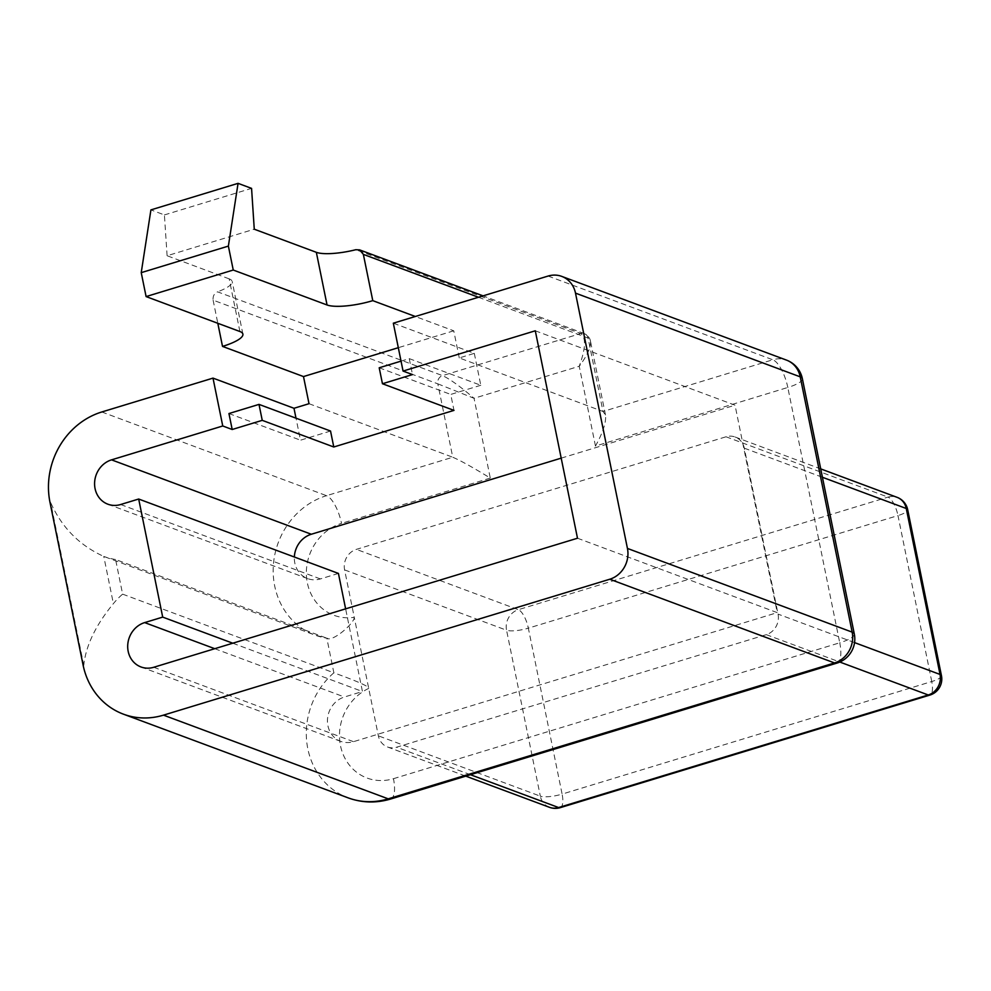 <?xml version="1.0" encoding="UTF-8"?>
<svg xmlns="http://www.w3.org/2000/svg" width="991" height="991" viewBox="0 0 991 991"><rect width="100%" height="100%" fill="white"/><g stroke="black" fill="none" stroke-linecap="round" stroke-linejoin="round"><path stroke-width="0.74" stroke-dasharray="4.96 3.72" d="M854.304 633.98A25.184 6.132 -11.5 0 1 839.749 642.775A25.184 8.894 -106.9 0 1 836.961 663.09M390.677 799.006A25.184 8.894 73.1 0 0 393.464 778.691A48.683 43.976 -69.6 0 1 341.238 748.849A48.683 43.976 -69.6 0 1 368.714 688.411C370.337 686.007 341.932 675.676 333.868 672.827L326.832 638.192L327.748 638.427L315.039 635.107A73.867 66.731 110.4 0 1 273.442 564.238A73.867 66.731 110.4 0 1 326.535 495.686A25.184 8.894 -106.9 0 1 341.523 523.384A48.683 43.976 -69.6 0 0 306.814 579.698A48.683 43.976 -69.6 0 0 354.258 617.319L378.364 735.842A16.785 15.162 -69.6 0 0 387.531 746.991A16.785 15.162 -69.6 0 0 396.635 747.214L766.278 634.649A16.785 15.162 -69.6 0 0 778.059 614.11L744.303 448.167A16.785 15.162 -69.6 0 0 735.136 437.006A16.785 15.162 -69.6 0 0 726.031 436.783L356.388 549.361A16.785 15.162 -69.6 0 0 344.608 569.899L354.258 617.319C354.53 623.24 332.134 642.602 326.832 638.192L326.807 638.192A73.867 66.731 110.4 0 1 315.039 635.107L103.807 556.434C79.466 545.422 61.764 527.472 50.652 502.573L49.984 502.313M393.464 778.691L839.749 642.775L787.808 387.469L595.467 446.049C603.024 432.41 606.368 422.042 605.489 414.969L603.011 411.476L772.807 359.77A25.184 8.894 -106.9 0 1 787.808 387.469A25.184 6.132 168.5 0 0 802.363 378.686M595.467 446.049L579.24 366.261L474.057 398.295L437.824 383.839A6.714 6.07 110.4 0 1 442.531 375.626C449.964 379.058 460.468 386.614 474.057 398.295L490.285 478.083C473.054 467.504 460.542 460.555 452.751 457.235L437.824 383.839L213.102 300.137C212.743 296.148 214.229 293.386 217.549 291.825L442.531 375.626L580.776 333.521A6.714 6.07 110.4 0 1 584.417 333.62A6.714 6.07 110.4 0 1 584.442 333.62A6.714 6.07 110.4 0 1 588.084 338.08L590.463 341.127C591.107 347.048 587.366 355.435 579.24 366.261C585.693 348.473 586.201 337.559 580.776 333.521L355.794 249.72M548.097 276.055L772.807 359.77A25.184 22.743 110.4 0 1 786.47 360.105M478.492 297.263L588.084 338.08L603.011 411.476L459.279 357.937L474.305 353.353L393.328 323.19M459.279 357.937L453.754 330.808L415.328 316.488M239.896 331.514L229.181 278.867A35.255 8.585 -11.5 0 1 232.179 281.444A35.255 8.585 -11.5 0 1 217.549 291.825M229.181 278.867L167.107 255.74L254.266 229.206M309.019 403.696L452.751 457.235L326.535 495.686L101.813 411.971M213.102 300.137L217.809 323.289M83.095 665.072L83.777 665.32C85.821 645.723 95.693 625.16 113.383 603.63A73.867 66.731 110.4 0 1 122.624 594.142L115.588 559.506L326.807 638.192M115.588 559.506A73.867 66.731 110.4 0 1 103.782 556.422L113.383 603.63M167.107 255.74L164.407 214.923L150.917 209.894M164.407 214.923L251.565 188.377M453.754 330.808L398.308 347.692M474.305 353.353L480.796 385.276L409.258 358.631L401.045 361.133M480.796 385.276L450.744 394.43L453.989 410.385M379.206 367.785L450.744 394.43M330.536 431.035L300.484 440.19L295.999 418.177M228.946 413.544L300.484 440.19M409.258 358.631L412.504 374.586M560.249 807.653A16.785 5.934 73.1 0 0 562.108 794.101A16.785 4.088 -11.5 0 1 540.33 796.169L506.562 630.226A16.785 4.088 168.5 0 0 528.339 628.158A16.785 5.934 73.1 0 0 518.343 609.688L887.986 497.11A16.785 5.934 -106.9 0 1 897.982 515.58A16.785 4.088 168.5 0 0 907.694 509.721M941.45 675.664A16.785 4.088 -11.5 0 1 931.751 681.535A16.785 5.934 -106.9 0 1 929.892 695.075M726.031 436.783L887.986 497.11A16.785 15.162 110.4 0 1 897.09 497.333M344.608 569.899L506.562 630.226A16.785 15.162 110.4 0 1 518.343 609.688L356.388 549.361M549.497 807.318A16.785 15.162 110.4 0 1 540.33 796.169L378.364 735.842M122.624 594.142L333.856 672.815A73.867 66.731 110.4 0 0 306.789 742.296A73.867 66.731 110.4 0 0 348.151 797.866M577.493 538.224L777.241 612.636L353.502 741.677A23.499 21.232 110.4 0 1 340.755 741.367A23.499 21.232 110.4 0 1 327.525 718.809A23.499 21.232 110.4 0 1 344.422 697.007L362.446 691.507L345.624 608.846M232.774 643.209L362.446 691.507M535.289 330.796L735.037 405.195L777.241 612.636M561.203 458.139L735.037 405.195M338.426 573.43L320.39 578.93A23.499 21.232 110.4 0 1 307.644 578.608A23.499 21.232 110.4 0 1 294.352 557.016M490.285 478.083L341.523 523.384M83.777 665.32L50.652 502.573M931.751 681.535L897.982 515.58L528.339 628.158L562.108 794.101L931.751 681.535M470.452 774.714L396.635 747.214M766.278 634.649L839.811 662.038M854.552 642.602L778.059 614.11M744.303 448.167L822.419 477.266M214.75 648.696L344.422 697.007M153.754 667.277L353.502 741.677M120.642 504.518L320.39 578.93M590.401 341.028C590.128 338.352 588.134 335.887 584.442 333.633M605.489 414.969L590.463 341.127M584.417 333.62L483.063 295.863M242.894 334.103L232.179 281.444M387.531 746.991L465.77 776.139M735.136 437.006L820.709 468.879M141.007 666.968L340.755 741.367M107.895 504.208L307.644 578.608"/><path stroke-width="1.49" d="M390.677 799.006L836.961 663.09A25.184 8.894 -106.9 0 1 834.496 662.942L388.212 798.845A25.184 8.894 73.1 0 0 390.677 799.006C376.246 803.292 362.074 802.908 348.151 797.866A73.867 66.731 110.4 0 0 388.212 798.845L163.49 715.143A73.867 66.731 110.4 0 1 123.429 714.164A73.867 66.731 110.4 0 1 83.095 665.072L49.984 502.313A73.867 66.731 110.4 0 1 101.813 411.971L213.003 378.116L293.993 408.28L309.019 403.696L303.494 376.568L222.517 346.404A35.255 8.585 168.5 0 0 242.894 334.103A35.255 8.585 168.5 0 0 239.896 331.514L146.098 296.582L233.244 270.035L228.376 246.102L141.23 272.649L146.098 296.582M802.363 378.686A25.184 6.132 168.5 0 0 800.22 376.84L852.161 632.134A25.184 6.132 -11.5 0 1 854.304 633.98L802.363 378.686A25.184 25.184 0 0 0 786.47 360.105A25.184 22.743 110.4 0 1 800.22 376.84L575.498 293.125A25.184 22.743 -69.6 0 0 561.748 276.39A25.184 22.743 -69.6 0 0 548.097 276.055L393.328 323.19L403.064 371.068L412.504 374.586L382.452 383.74L453.989 410.385L333.781 446.991L262.243 420.345L258.998 404.39L228.946 413.544L232.191 429.499L222.752 425.981L213.003 378.116M627.439 548.432L852.161 632.134A25.184 22.743 110.4 0 1 834.496 662.942L609.775 579.227A25.184 22.743 -69.6 0 0 627.439 548.432L575.498 293.125M415.328 316.488L372.777 300.645L363.363 254.377L478.492 297.263M141.23 272.649L150.917 209.894L238.063 183.347L251.565 188.377L254.266 229.206L316.34 252.321A35.255 8.585 -11.5 0 0 355.794 249.72L359.646 249.893L363.363 254.377M217.809 323.289L222.517 346.404M316.34 252.321L327.055 304.98A35.255 8.585 168.5 0 0 372.777 300.645M238.063 183.347L228.376 246.102M327.055 304.98L233.244 270.035M398.308 347.692L303.494 376.568M401.045 361.133L379.206 367.785L382.452 383.74M258.998 404.39L330.536 431.035L333.781 446.991M295.999 418.177L293.993 408.28M262.243 420.345L232.191 429.499M907.694 509.721A16.785 4.088 168.5 0 0 906.257 508.494L940.025 674.437A16.785 4.088 -11.5 0 1 941.45 675.664L907.694 509.721A16.785 16.785 0 0 0 897.09 497.333A16.785 15.162 110.4 0 1 906.257 508.494L822.419 477.266M929.892 695.075A16.785 5.934 -106.9 0 1 928.245 694.976L558.602 807.554A16.785 5.934 73.1 0 0 560.249 807.653L929.892 695.075A16.785 16.785 0 0 0 941.45 675.664M470.452 774.714L558.602 807.554A16.785 15.162 110.4 0 1 549.497 807.318A16.785 16.785 0 0 0 560.249 807.653M854.552 642.602L940.025 674.437A16.785 15.162 110.4 0 1 928.245 694.976L839.811 662.038M163.49 715.143L609.775 579.227M222.752 425.981L111.549 459.849A23.499 21.232 -69.6 0 0 94.665 481.651A23.499 21.232 -69.6 0 0 107.895 504.208A23.499 21.232 -69.6 0 0 120.642 504.518L138.678 499.03L162.697 617.108L144.661 622.596A23.499 21.232 -69.6 0 0 127.777 644.41A23.499 21.232 -69.6 0 0 141.007 666.968A23.499 21.232 -69.6 0 0 153.754 667.277L577.493 538.224L535.289 330.796L403.064 371.068M162.697 617.108L232.774 643.209M294.352 557.016A23.499 21.232 110.4 0 1 311.31 534.248L561.203 458.139M138.678 499.03L338.426 573.43L345.624 608.846M144.661 622.596L214.75 648.696M111.549 459.849L311.31 534.248M836.961 663.09A25.184 25.184 0 0 0 854.304 633.98M561.748 276.39L786.47 360.105M483.063 295.863L359.535 249.856M465.77 776.139L549.497 807.318M820.709 468.879L897.09 497.333M123.429 714.164L348.151 797.866"/></g></svg>
